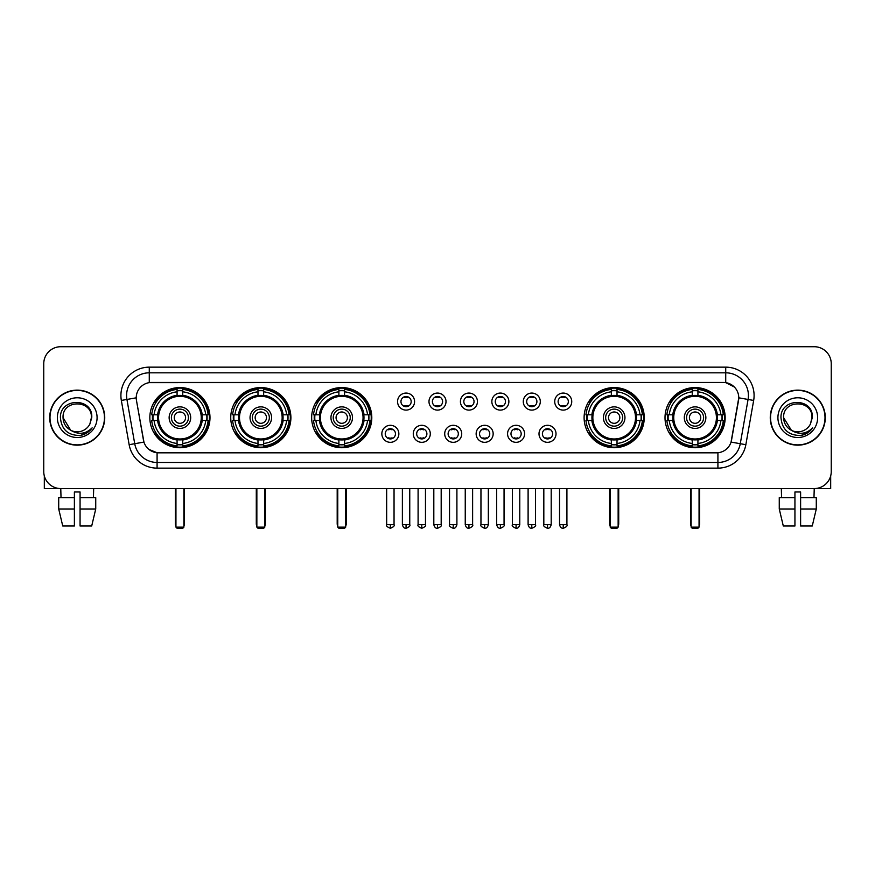 <?xml version="1.0" encoding="UTF-8"?>
<svg xmlns="http://www.w3.org/2000/svg" width="875" height="875" viewBox="0 0 875 875"><rect width="100%" height="100%" fill="white"/><g stroke="black" fill="none" stroke-linecap="round" stroke-linejoin="round"><path stroke-width="1.31" d="M665.011 417.637A30.067 30.067 0 0 0 695.078 447.716A30.067 30.067 0 0 0 725.156 417.637A30.067 30.067 0 0 0 695.078 387.57A30.067 30.067 0 0 0 665.011 417.637M230.748 417.637A30.067 30.067 0 0 0 260.827 447.716A30.067 30.067 0 0 0 290.894 417.637A30.067 30.067 0 0 0 260.827 387.57A30.067 30.067 0 0 0 230.748 417.637M311.664 417.637A30.067 30.067 0 0 0 341.731 447.716A30.067 30.067 0 0 0 371.798 417.637A30.067 30.067 0 0 0 341.731 387.57A30.067 30.067 0 0 0 311.664 417.637M584.106 417.637A30.067 30.067 0 0 0 614.173 447.716A30.067 30.067 0 0 0 644.252 417.637A30.067 30.067 0 0 0 614.173 387.57A30.067 30.067 0 0 0 584.106 417.637M149.844 417.637A30.067 30.067 0 0 0 179.922 447.716A30.067 30.067 0 0 0 209.989 417.637A30.067 30.067 0 0 0 179.922 387.57A30.067 30.067 0 0 0 149.844 417.637M398.858 433.814A8.509 8.509 0 0 1 390.348 442.323A8.509 8.509 0 0 1 381.839 433.814A8.509 8.509 0 0 1 390.348 425.305A8.509 8.509 0 0 1 398.858 433.814M385.241 433.814A5.108 5.108 0 0 0 390.348 438.922A5.108 5.108 0 0 0 395.456 433.814A5.108 5.108 0 0 0 390.348 428.706A5.108 5.108 0 0 0 385.241 433.814M430.292 433.814A8.509 8.509 0 0 1 421.783 442.323A8.509 8.509 0 0 1 413.273 433.814A8.509 8.509 0 0 1 421.783 425.305A8.509 8.509 0 0 1 430.292 433.814M416.675 433.814A5.108 5.108 0 0 0 421.783 438.922A5.108 5.108 0 0 0 426.891 433.814A5.108 5.108 0 0 0 421.783 428.706A5.108 5.108 0 0 0 416.675 433.814M461.727 433.814A8.509 8.509 0 0 1 453.217 442.323A8.509 8.509 0 0 1 444.708 433.814A8.509 8.509 0 0 1 453.217 425.305A8.509 8.509 0 0 1 461.727 433.814M448.109 433.814A5.108 5.108 0 0 0 453.217 438.922A5.108 5.108 0 0 0 458.325 433.814A5.108 5.108 0 0 0 453.217 428.706A5.108 5.108 0 0 0 448.109 433.814M493.161 433.814A8.509 8.509 0 0 1 484.652 442.323A8.509 8.509 0 0 1 476.142 433.814A8.509 8.509 0 0 1 484.652 425.305A8.509 8.509 0 0 1 493.161 433.814M479.544 433.814A5.108 5.108 0 0 0 484.652 438.922A5.108 5.108 0 0 0 489.759 433.814A5.108 5.108 0 0 0 484.652 428.706A5.108 5.108 0 0 0 479.544 433.814M524.595 433.814A8.509 8.509 0 0 1 516.075 442.323A8.509 8.509 0 0 1 507.566 433.814A8.509 8.509 0 0 1 516.075 425.305A8.509 8.509 0 0 1 524.595 433.814M510.978 433.814A5.108 5.108 0 0 0 516.075 438.922A5.108 5.108 0 0 0 521.183 433.814A5.108 5.108 0 0 0 516.075 428.706A5.108 5.108 0 0 0 510.978 433.814M556.019 433.814A8.509 8.509 0 0 1 547.509 442.323A8.509 8.509 0 0 1 539 433.814A8.509 8.509 0 0 1 547.509 425.305A8.509 8.509 0 0 1 556.019 433.814M542.402 433.814A5.108 5.108 0 0 0 547.509 438.922A5.108 5.108 0 0 0 552.617 433.814A5.108 5.108 0 0 0 547.509 428.706A5.108 5.108 0 0 0 542.402 433.814M414.575 401.581A8.509 8.509 0 0 1 406.066 410.102A8.509 8.509 0 0 1 397.556 401.581A8.509 8.509 0 0 1 406.066 393.072A8.509 8.509 0 0 1 414.575 401.581M400.958 401.581A5.108 5.108 0 0 0 406.066 406.689A5.108 5.108 0 0 0 411.173 401.581A5.108 5.108 0 0 0 406.066 396.484A5.108 5.108 0 0 0 400.958 401.581M446.009 401.581A8.509 8.509 0 0 1 437.5 410.102A8.509 8.509 0 0 1 428.991 401.581A8.509 8.509 0 0 1 437.5 393.072A8.509 8.509 0 0 1 446.009 401.581M432.392 401.581A5.108 5.108 0 0 0 437.5 406.689A5.108 5.108 0 0 0 442.608 401.581A5.108 5.108 0 0 0 437.5 396.484A5.108 5.108 0 0 0 432.392 401.581M477.444 401.581A8.509 8.509 0 0 1 468.934 410.102A8.509 8.509 0 0 1 460.425 401.581A8.509 8.509 0 0 1 468.934 393.072A8.509 8.509 0 0 1 477.444 401.581M463.827 401.581A5.108 5.108 0 0 0 468.934 406.689A5.108 5.108 0 0 0 474.042 401.581A5.108 5.108 0 0 0 468.934 396.484A5.108 5.108 0 0 0 463.827 401.581M508.878 401.581A8.509 8.509 0 0 1 500.369 410.102A8.509 8.509 0 0 1 491.848 401.581A8.509 8.509 0 0 1 500.369 393.072A8.509 8.509 0 0 1 508.878 401.581M495.261 401.581A5.108 5.108 0 0 0 500.369 406.689A5.108 5.108 0 0 0 505.466 401.581A5.108 5.108 0 0 0 500.369 396.484A5.108 5.108 0 0 0 495.261 401.581M540.302 401.581A8.509 8.509 0 0 1 531.792 410.102A8.509 8.509 0 0 1 523.283 401.581A8.509 8.509 0 0 1 531.792 393.072A8.509 8.509 0 0 1 540.302 401.581M526.684 401.581A5.108 5.108 0 0 0 531.792 406.689A5.108 5.108 0 0 0 536.9 401.581A5.108 5.108 0 0 0 531.792 396.484A5.108 5.108 0 0 0 526.684 401.581M571.736 401.581A8.509 8.509 0 0 1 563.227 410.102A8.509 8.509 0 0 1 554.717 401.581A8.509 8.509 0 0 1 563.227 393.072A8.509 8.509 0 0 1 571.736 401.581M558.119 401.581A5.108 5.108 0 0 0 563.227 406.689A5.108 5.108 0 0 0 568.334 401.581A5.108 5.108 0 0 0 563.227 396.484A5.108 5.108 0 0 0 558.119 401.581M129.15 444.697L121.341 400.444A28.372 28.372 0 0 1 149.275 367.15L725.725 367.15A28.372 28.372 0 0 1 753.659 400.444L745.85 444.697A28.372 28.372 0 0 1 717.916 468.136L157.084 468.136A28.372 28.372 0 0 1 129.15 444.697L134.728 443.713L126.93 399.459A22.695 22.695 0 0 1 149.275 372.816L725.725 372.816A22.695 22.695 0 0 1 748.07 399.459L740.272 443.713A22.695 22.695 0 0 1 717.916 462.459L157.084 462.459A22.695 22.695 0 0 1 134.728 443.713L143.938 442.083L136.467 400.444A15.323 15.323 0 0 1 151.55 382.463L723.45 382.463A15.323 15.323 0 0 1 738.533 400.444L731.533 440.158A15.323 15.323 0 0 1 716.45 452.823L158.55 452.823A15.323 15.323 0 0 1 143.467 440.158L136.467 400.444L136.402 395.511M152.545 420.481A27.519 27.519 0 0 1 152.545 414.805M586.808 420.481A27.519 27.519 0 0 1 586.808 414.805M314.355 420.481A27.519 27.519 0 0 1 314.355 414.805M233.45 420.481A27.519 27.519 0 0 1 233.45 414.805M667.712 420.481A27.519 27.519 0 0 1 667.712 414.805M49.711 417.637A27.519 27.519 0 0 0 77.23 445.156A27.519 27.519 0 0 0 104.738 417.637A27.519 27.519 0 0 0 77.23 390.13A27.519 27.519 0 0 0 49.711 417.637M770.263 417.637A27.519 27.519 0 0 0 797.77 445.156A27.519 27.519 0 0 0 825.289 417.637A27.519 27.519 0 0 0 797.77 390.13A27.519 27.519 0 0 0 770.263 417.637M149.275 367.15L149.275 382.637L723.45 382.463L725.725 382.637L734.278 386.947M716.45 452.823L158.55 452.823M157.084 468.136L157.084 452.747L148.903 449.4M753.659 400.444L738.773 397.819L731.062 442.083L745.85 444.697M831.25 363.738A17.019 17.019 0 0 0 814.231 346.719L60.769 346.719A17.019 17.019 0 0 0 43.75 363.738L43.75 471.538A17.019 17.019 0 0 0 60.769 488.567L814.231 488.567A17.019 17.019 0 0 0 831.25 471.538L831.25 363.738L831.25 471.538M43.75 363.738L43.75 471.538M814.231 346.719L60.769 346.719M61.02 497.645L60.769 488.567L814.231 488.567L813.98 497.645M104.453 417.637A27.234 27.234 0 0 0 77.23 390.414A27.234 27.234 0 0 0 49.995 417.637A27.234 27.234 0 0 0 77.23 444.872A27.234 27.234 0 0 0 104.453 417.637M70.667 430.216L63.044 417.637C62.169 399.339 92.28 399.339 91.405 417.637L89.852 424.102L91.755 417.637C93.155 397.163 59.795 397.666 60.419 417.637C61.545 429.712 68.195 435.641 80.369 435.455C85.323 434.492 89.25 431.966 92.148 427.853C85.608 434.142 78.509 434.963 70.853 430.314A14.186 14.186 0 0 0 89.852 424.102L91.405 417.834M70.853 430.314C65.898 427.58 63.295 423.358 63.044 417.637M57.367 417.637A19.863 19.863 0 0 0 77.23 437.5A19.863 19.863 0 0 0 97.081 417.637A19.863 19.863 0 0 0 77.23 397.786A19.863 19.863 0 0 0 57.367 417.637M92.105 427.908L87.084 432.808M86.964 432.884L80.456 435.433M44.319 475.902L44.319 488.567L110.13 488.567M58.712 497.645L58.712 508.988L62.748 526.006L58.712 508.988L58.712 497.645L74.386 497.645L74.386 491.969L80.062 491.969L80.062 497.645L95.736 497.645L95.736 508.988L91.7 526.006L95.736 508.988L80.062 508.988L80.062 497.645L80.062 526.006L91.7 526.006M93.68 488.567L93.428 497.645M74.386 497.645L74.386 526.006L62.748 526.006M58.712 508.988L74.386 508.988M825.005 417.637A27.234 27.234 0 0 0 797.77 390.414A27.234 27.234 0 0 0 770.547 417.637A27.234 27.234 0 0 0 797.77 444.872A27.234 27.234 0 0 0 825.005 417.637M811.956 417.834L810.403 424.102L812.306 417.637C813.706 397.163 780.347 397.666 780.97 417.637C782.097 429.712 788.747 435.641 800.92 435.455C805.875 434.492 809.802 431.966 812.7 427.853C806.159 434.142 799.061 434.963 791.405 430.314L783.595 417.637C782.72 399.339 812.831 399.339 811.956 417.637L810.403 424.102A14.186 14.186 0 0 1 791.405 430.314C786.45 427.58 783.847 423.358 783.595 417.637M777.919 417.637A19.863 19.863 0 0 0 797.77 437.5A19.863 19.863 0 0 0 817.633 417.637A19.863 19.863 0 0 0 797.77 397.786A19.863 19.863 0 0 0 777.919 417.637M812.656 427.908L807.636 432.808M807.516 432.884L801.008 435.433M201.972 420.481A22.236 22.236 0 0 0 182.755 395.588L182.755 395.588A22.236 22.236 0 0 0 157.861 420.481A22.236 22.236 0 0 0 201.972 420.481L201.972 420.481A22.236 22.236 0 0 1 182.755 439.698L182.755 443.472A25.988 25.988 0 0 0 205.745 420.481L208.141 420.481A28.372 28.372 0 0 1 182.755 445.867L182.755 443.472M153.114 420.481A26.95 26.95 0 0 1 153.114 414.805M182.755 390.841A26.95 26.95 0 0 0 177.078 390.841M206.719 414.805A26.95 26.95 0 0 1 206.719 420.481M205.745 414.805L208.141 414.805A28.372 28.372 0 0 0 182.755 389.419L182.755 395.314A22.509 22.509 0 0 1 202.245 414.805L205.745 414.805A25.988 25.988 0 0 0 182.755 391.814M154.088 420.481L151.692 420.481A28.372 28.372 0 0 0 177.078 445.867L177.078 439.972A22.509 22.509 0 0 1 157.588 420.481L154.088 420.481A25.988 25.988 0 0 0 177.078 443.472M205.745 420.481L202.245 420.481A22.509 22.509 0 0 1 182.755 439.972L182.755 439.698M157.861 420.481L157.861 420.481A22.236 22.236 0 0 0 177.078 439.698M182.755 444.445A26.95 26.95 0 0 1 177.078 444.445M177.078 391.814L177.078 389.419A28.372 28.372 0 0 0 151.692 414.805L157.588 414.805A22.509 22.509 0 0 1 177.078 395.314L177.078 391.814A25.988 25.988 0 0 0 154.088 414.805M201.25 417.637A21.328 21.328 0 0 1 179.922 438.977A21.328 21.328 0 0 1 158.583 417.637A21.328 21.328 0 0 1 179.922 396.309A21.328 21.328 0 0 1 201.25 417.637M190.695 417.637A10.784 10.784 0 0 0 179.922 406.864A10.784 10.784 0 0 0 169.137 417.637A10.784 10.784 0 0 0 179.922 428.422A10.784 10.784 0 0 0 190.695 417.637M188.431 417.637A8.509 8.509 0 0 0 179.922 409.128A8.509 8.509 0 0 0 171.402 417.637A8.509 8.509 0 0 0 179.922 426.158A8.509 8.509 0 0 0 188.431 417.637M185.588 417.637A5.677 5.677 0 0 1 179.922 423.314A5.677 5.677 0 0 1 174.245 417.637A5.677 5.677 0 0 1 179.922 411.972A5.677 5.677 0 0 1 185.588 417.637A5.677 5.677 0 0 1 179.922 423.314A5.677 5.677 0 0 1 174.245 417.637A5.677 5.677 0 0 1 179.922 411.972A5.677 5.677 0 0 1 185.588 417.637M156.045 402.325L154.7 402.325A29.498 29.498 0 0 1 209.42 417.637A29.498 29.498 0 0 1 154.7 432.961L156.045 432.961M175.941 488.567L175.941 527.144L183.892 527.144L183.892 488.567M175.941 527.144L177.078 528.281L182.755 528.281L183.892 527.144M282.887 420.481A22.236 22.236 0 0 0 263.659 395.588L263.659 395.588A22.236 22.236 0 0 0 238.766 420.481A22.236 22.236 0 0 0 282.887 420.481L282.887 420.481A22.236 22.236 0 0 1 263.659 439.698L263.659 443.472A25.988 25.988 0 0 0 286.65 420.481L289.045 420.481A28.372 28.372 0 0 1 263.659 445.867L263.659 443.472M234.019 420.481A26.95 26.95 0 0 1 234.019 414.805M263.659 390.841A26.95 26.95 0 0 0 257.983 390.841M287.623 414.805A26.95 26.95 0 0 1 287.623 420.481M286.65 414.805L289.045 414.805A28.372 28.372 0 0 0 263.659 389.419L263.659 395.314A22.509 22.509 0 0 1 283.15 414.805L286.65 414.805A25.988 25.988 0 0 0 263.659 391.814M234.992 420.481L232.597 420.481A28.372 28.372 0 0 0 257.983 445.867L257.983 439.972A22.509 22.509 0 0 1 238.492 420.481L234.992 420.481A25.988 25.988 0 0 0 257.983 443.472M286.65 420.481L283.15 420.481A22.509 22.509 0 0 1 263.659 439.972L263.659 439.698M238.766 420.481L238.766 420.481A22.236 22.236 0 0 0 257.983 439.698M263.659 444.445A26.95 26.95 0 0 1 257.983 444.445M257.983 391.814L257.983 389.419A28.372 28.372 0 0 0 232.597 414.805L238.492 414.805A22.509 22.509 0 0 1 257.983 395.314L257.983 391.814A25.988 25.988 0 0 0 234.992 414.805M282.155 417.637A21.328 21.328 0 0 1 260.827 438.977A21.328 21.328 0 0 1 239.488 417.637A21.328 21.328 0 0 1 260.827 396.309A21.328 21.328 0 0 1 282.155 417.637M271.6 417.637A10.784 10.784 0 0 0 260.827 406.864A10.784 10.784 0 0 0 250.042 417.637A10.784 10.784 0 0 0 260.827 428.422A10.784 10.784 0 0 0 271.6 417.637M269.336 417.637A8.509 8.509 0 0 0 260.827 409.128A8.509 8.509 0 0 0 252.317 417.637A8.509 8.509 0 0 0 260.827 426.158A8.509 8.509 0 0 0 269.336 417.637M266.492 417.637A5.677 5.677 0 0 1 260.827 423.314A5.677 5.677 0 0 1 255.15 417.637A5.677 5.677 0 0 1 260.827 411.972A5.677 5.677 0 0 1 266.492 417.637A5.677 5.677 0 0 1 260.827 423.314A5.677 5.677 0 0 1 255.15 417.637A5.677 5.677 0 0 1 260.827 411.972A5.677 5.677 0 0 1 266.492 417.637M236.95 402.325L235.605 402.325A29.498 29.498 0 0 1 290.325 417.637A29.498 29.498 0 0 1 235.605 432.961L236.95 432.961M256.856 488.567L256.856 527.144L264.797 527.144L264.797 488.567M256.856 527.144L257.983 528.281L263.659 528.281L264.797 527.144M363.792 420.481A22.236 22.236 0 0 0 344.564 395.588L344.564 395.588A22.236 22.236 0 0 0 319.67 420.481A22.236 22.236 0 0 0 363.792 420.481L363.792 420.481A22.236 22.236 0 0 1 344.564 439.698L344.564 443.472A25.988 25.988 0 0 0 367.555 420.481L369.95 420.481A28.372 28.372 0 0 1 344.564 445.867L344.564 443.472M314.934 420.481A26.95 26.95 0 0 1 314.934 414.805M344.564 390.841A26.95 26.95 0 0 0 338.887 390.841M368.528 414.805A26.95 26.95 0 0 1 368.528 420.481M367.555 414.805L369.95 414.805A28.372 28.372 0 0 0 344.564 389.419L344.564 395.314A22.509 22.509 0 0 1 364.055 414.805L367.555 414.805A25.988 25.988 0 0 0 344.564 391.814M315.897 420.481L313.502 420.481A28.372 28.372 0 0 0 338.887 445.867L338.887 439.972A22.509 22.509 0 0 1 319.397 420.481L315.897 420.481A25.988 25.988 0 0 0 338.887 443.472M367.555 420.481L364.055 420.481A22.509 22.509 0 0 1 344.564 439.972L344.564 439.698M319.67 420.481L319.67 420.481A22.236 22.236 0 0 0 338.887 439.698M344.564 444.445A26.95 26.95 0 0 1 338.887 444.445M338.887 391.814L338.887 389.419A28.372 28.372 0 0 0 313.502 414.805L319.397 414.805A22.509 22.509 0 0 1 338.887 395.314L338.887 391.814A25.988 25.988 0 0 0 315.897 414.805M363.059 417.637A21.328 21.328 0 0 1 341.731 438.977A21.328 21.328 0 0 1 320.392 417.637A21.328 21.328 0 0 1 341.731 396.309A21.328 21.328 0 0 1 363.059 417.637M352.505 417.637A10.784 10.784 0 0 0 341.731 406.864A10.784 10.784 0 0 0 330.947 417.637A10.784 10.784 0 0 0 341.731 428.422A10.784 10.784 0 0 0 352.505 417.637M350.241 417.637A8.509 8.509 0 0 0 341.731 409.128A8.509 8.509 0 0 0 333.222 417.637A8.509 8.509 0 0 0 341.731 426.158A8.509 8.509 0 0 0 350.241 417.637M347.408 417.637A5.677 5.677 0 0 1 341.731 423.314A5.677 5.677 0 0 1 336.055 417.637A5.677 5.677 0 0 1 341.731 411.972A5.677 5.677 0 0 1 347.408 417.637A5.677 5.677 0 0 1 341.731 423.314A5.677 5.677 0 0 1 336.055 417.637A5.677 5.677 0 0 1 341.731 411.972A5.677 5.677 0 0 1 347.408 417.637M317.855 402.325L316.52 402.325A29.498 29.498 0 0 1 371.23 417.637A29.498 29.498 0 0 1 316.52 432.961L317.855 432.961M337.761 488.567L337.761 527.144L345.702 527.144L345.702 488.567M337.761 527.144L338.887 528.281L344.564 528.281L345.702 527.144M636.234 420.481A22.236 22.236 0 0 0 617.017 395.588L617.017 395.588A22.236 22.236 0 0 0 592.113 420.481A22.236 22.236 0 0 0 636.234 420.481L636.234 420.481A22.236 22.236 0 0 1 617.017 439.698L617.017 443.472A25.988 25.988 0 0 0 640.008 420.481L642.403 420.481A28.372 28.372 0 0 1 617.017 445.867L617.017 443.472M587.377 420.481A26.95 26.95 0 0 1 587.377 414.805M617.017 390.841A26.95 26.95 0 0 0 611.341 390.841M640.981 414.805A26.95 26.95 0 0 1 640.981 420.481M640.008 414.805L642.403 414.805A28.372 28.372 0 0 0 617.017 389.419L617.017 395.314A22.509 22.509 0 0 1 636.508 414.805L640.008 414.805A25.988 25.988 0 0 0 617.017 391.814M588.35 420.481L585.955 420.481A28.372 28.372 0 0 0 611.341 445.867L611.341 439.972A22.509 22.509 0 0 1 591.85 420.481L588.35 420.481A25.988 25.988 0 0 0 611.341 443.472M640.008 420.481L636.508 420.481A22.509 22.509 0 0 1 617.017 439.972L617.017 439.698M592.113 420.481L592.113 420.481A22.236 22.236 0 0 0 611.341 439.698M617.017 444.445A26.95 26.95 0 0 1 611.341 444.445M611.341 391.814L611.341 389.419A28.372 28.372 0 0 0 585.955 414.805L591.85 414.805A22.509 22.509 0 0 1 611.341 395.314L611.341 391.814A25.988 25.988 0 0 0 588.35 414.805M635.512 417.637A21.328 21.328 0 0 1 614.173 438.977A21.328 21.328 0 0 1 592.845 417.637A21.328 21.328 0 0 1 614.173 396.309A21.328 21.328 0 0 1 635.512 417.637M624.958 417.637A10.784 10.784 0 0 0 614.173 406.864A10.784 10.784 0 0 0 603.4 417.637A10.784 10.784 0 0 0 614.173 428.422A10.784 10.784 0 0 0 624.958 417.637M622.683 417.637A8.509 8.509 0 0 0 614.173 409.128A8.509 8.509 0 0 0 605.664 417.637A8.509 8.509 0 0 0 614.173 426.158A8.509 8.509 0 0 0 622.683 417.637M619.85 417.637A5.677 5.677 0 0 1 614.173 423.314A5.677 5.677 0 0 1 608.508 417.637A5.677 5.677 0 0 1 614.173 411.972A5.677 5.677 0 0 1 619.85 417.637A5.677 5.677 0 0 1 614.173 423.314A5.677 5.677 0 0 1 608.508 417.637A5.677 5.677 0 0 1 614.173 411.972A5.677 5.677 0 0 1 619.85 417.637M590.297 402.325L588.962 402.325A29.498 29.498 0 0 1 643.683 417.637A29.498 29.498 0 0 1 588.962 432.961L590.297 432.961M610.203 488.567L610.203 527.144L618.144 527.144L618.144 488.567M610.203 527.144L611.341 528.281L617.017 528.281L618.144 527.144M717.139 420.481A22.236 22.236 0 0 0 697.922 395.588L697.922 395.588A22.236 22.236 0 0 0 673.028 420.481A22.236 22.236 0 0 0 717.139 420.481L717.139 420.481A22.236 22.236 0 0 1 697.922 439.698L697.922 443.472A25.988 25.988 0 0 0 720.913 420.481L723.308 420.481A28.372 28.372 0 0 1 697.922 445.867L697.922 443.472M668.281 420.481A26.95 26.95 0 0 1 668.281 414.805M697.922 390.841A26.95 26.95 0 0 0 692.245 390.841M721.886 414.805A26.95 26.95 0 0 1 721.886 420.481M720.913 414.805L723.308 414.805A28.372 28.372 0 0 0 697.922 389.419L697.922 395.314A22.509 22.509 0 0 1 717.412 414.805L720.913 414.805A25.988 25.988 0 0 0 697.922 391.814M669.255 420.481L666.859 420.481A28.372 28.372 0 0 0 692.245 445.867L692.245 439.972A22.509 22.509 0 0 1 672.755 420.481L669.255 420.481A25.988 25.988 0 0 0 692.245 443.472M720.913 420.481L717.412 420.481A22.509 22.509 0 0 1 697.922 439.972L697.922 439.698M673.028 420.481L673.028 420.481A22.236 22.236 0 0 0 692.245 439.698M697.922 444.445A26.95 26.95 0 0 1 692.245 444.445M692.245 391.814L692.245 389.419A28.372 28.372 0 0 0 666.859 414.805L672.755 414.805A22.509 22.509 0 0 1 692.245 395.314L692.245 391.814A25.988 25.988 0 0 0 669.255 414.805M716.417 417.637A21.328 21.328 0 0 1 695.078 438.977A21.328 21.328 0 0 1 673.75 417.637A21.328 21.328 0 0 1 695.078 396.309A21.328 21.328 0 0 1 716.417 417.637M705.863 417.637A10.784 10.784 0 0 0 695.078 406.864A10.784 10.784 0 0 0 684.305 417.637A10.784 10.784 0 0 0 695.078 428.422A10.784 10.784 0 0 0 705.863 417.637M703.598 417.637A8.509 8.509 0 0 0 695.078 409.128A8.509 8.509 0 0 0 686.569 417.637A8.509 8.509 0 0 0 695.078 426.158A8.509 8.509 0 0 0 703.598 417.637M700.755 417.637A5.677 5.677 0 0 1 695.078 423.314A5.677 5.677 0 0 1 689.413 417.637A5.677 5.677 0 0 1 695.078 411.972A5.677 5.677 0 0 1 700.755 417.637M671.202 402.325L669.867 402.325A29.498 29.498 0 0 1 724.587 417.637A29.498 29.498 0 0 1 669.867 432.961L671.202 432.961M691.108 488.567L691.108 527.144L699.059 527.144L699.059 488.567M691.108 527.144L692.245 528.281L697.922 528.281L699.059 527.144M404.37 406.405L404.37 405.595A4.353 4.353 0 0 0 407.772 405.595L407.772 406.405M407.772 396.769L407.772 397.578A4.353 4.353 0 0 0 404.37 397.578L404.37 396.769M435.794 406.405L435.794 405.595A4.353 4.353 0 0 0 439.206 405.595L439.206 406.405M439.206 396.769L439.206 397.578A4.353 4.353 0 0 0 435.794 397.578L435.794 396.769M467.228 406.405L467.228 405.595A4.353 4.353 0 0 0 470.63 405.595L470.63 406.405M470.63 396.769L470.63 397.578A4.353 4.353 0 0 0 467.228 397.578L467.228 396.769M498.663 406.405L498.663 405.595A4.353 4.353 0 0 0 502.064 405.595L502.064 406.405M502.064 396.769L502.064 397.578A4.353 4.353 0 0 0 498.663 397.578L498.663 396.769M530.097 406.405L530.097 405.595A4.353 4.353 0 0 0 533.498 405.595L533.498 406.405M533.498 396.769L533.498 397.578A4.353 4.353 0 0 0 530.097 397.578L530.097 396.769M561.52 406.405L561.52 405.595A4.353 4.353 0 0 0 564.933 405.595L564.933 406.405M564.933 396.769L564.933 397.578A4.353 4.353 0 0 0 561.52 397.578L561.52 396.769M388.653 438.627L388.653 437.817A4.353 4.353 0 0 0 392.055 437.817L392.055 438.627M392.055 429.002L392.055 429.811A4.353 4.353 0 0 0 388.653 429.811L388.653 429.002M420.077 438.627L420.077 437.817A4.353 4.353 0 0 0 423.489 437.817L423.489 438.627M423.489 429.002L423.489 429.811A4.353 4.353 0 0 0 420.077 429.811L420.077 429.002M451.511 438.627L451.511 437.817A4.353 4.353 0 0 0 454.923 437.817L454.923 438.627M454.923 429.002L454.923 429.811A4.353 4.353 0 0 0 451.511 429.811L451.511 429.002M482.945 438.627L482.945 437.817A4.353 4.353 0 0 0 486.347 437.817L486.347 438.627M486.347 429.002L486.347 429.811A4.353 4.353 0 0 0 482.945 429.811L482.945 429.002M514.38 438.627L514.38 437.817A4.353 4.353 0 0 0 517.781 437.817L517.781 438.627M517.781 429.002L517.781 429.811A4.353 4.353 0 0 0 514.38 429.811L514.38 429.002M545.814 438.627L545.814 437.817A4.353 4.353 0 0 0 549.216 437.817L549.216 438.627M549.216 429.002L549.216 429.811A4.353 4.353 0 0 0 545.814 429.811L545.814 429.002M830.681 475.902L830.681 488.567L764.87 488.567M794.938 497.645L794.938 508.988L779.264 508.988L783.3 526.006L779.264 508.988L779.264 497.645L794.938 497.645L794.938 491.969L800.614 491.969L800.614 497.645L816.288 497.645L816.288 508.988L812.252 526.006L816.288 508.988L800.614 508.988L800.614 497.645M794.938 508.988L794.938 526.006L783.3 526.006M812.252 526.006L800.614 526.006L800.614 508.988M781.32 488.567L781.572 497.645M725.725 367.15L725.725 382.637M121.341 400.444L126.93 399.459A22.695 22.695 0 0 1 126.58 395.511M126.93 399.459L136.227 397.819M717.916 452.747L717.916 468.136M175.383 488.567L175.383 523.742L175.941 523.742M179.922 423.314A5.677 5.677 0 0 1 174.245 417.637A5.677 5.677 0 0 1 179.922 411.972M183.892 523.742L184.461 523.742L184.461 488.567M177.078 444.697A27.202 27.202 0 0 0 182.755 444.697M206.97 420.481A27.202 27.202 0 0 0 206.97 414.805M182.755 390.589A27.202 27.202 0 0 0 177.078 390.589M256.287 488.567L256.287 523.742L256.856 523.742M260.827 423.314A5.677 5.677 0 0 1 255.15 417.637A5.677 5.677 0 0 1 260.827 411.972M264.797 523.742L265.366 523.742L265.366 488.567M257.983 444.697A27.202 27.202 0 0 0 263.659 444.697M287.875 420.481A27.202 27.202 0 0 0 287.875 414.805M263.659 390.589A27.202 27.202 0 0 0 257.983 390.589M337.192 488.567L337.192 523.742L337.761 523.742M341.731 423.314A5.677 5.677 0 0 1 336.055 417.637A5.677 5.677 0 0 1 341.731 411.972M345.702 523.742L346.27 523.742L346.27 488.567M338.887 444.697A27.202 27.202 0 0 0 344.564 444.697M368.78 420.481A27.202 27.202 0 0 0 368.78 414.805M344.564 390.589A27.202 27.202 0 0 0 338.887 390.589M609.634 488.567L609.634 523.742L610.203 523.742M614.173 423.314A5.677 5.677 0 0 1 608.508 417.637A5.677 5.677 0 0 1 614.173 411.972M618.144 523.742L618.712 523.742L618.712 488.567M611.341 444.697A27.202 27.202 0 0 0 617.017 444.697M641.233 420.481A27.202 27.202 0 0 0 641.233 414.805M617.017 390.589A27.202 27.202 0 0 0 611.341 390.589M690.539 488.567L690.539 523.742L691.108 523.742M695.078 423.314A5.677 5.677 0 0 1 689.413 417.637A5.677 5.677 0 0 1 695.078 411.972M699.059 523.742L699.617 523.742L699.617 488.567M692.245 444.697A27.202 27.202 0 0 0 697.922 444.697M722.138 420.481A27.202 27.202 0 0 0 722.138 414.805M697.922 390.589A27.202 27.202 0 0 0 692.245 390.589M406.066 524.595L402.38 524.595C403.025 527.22 404.25 528.445 406.066 528.281L406.066 524.595L409.752 524.595L409.752 488.567M437.5 524.595L433.814 524.595C434.459 527.22 435.684 528.445 437.5 528.281L437.5 524.595L441.186 524.595L441.186 488.567M468.934 524.595L465.248 524.595C465.883 527.22 467.119 528.445 468.934 528.281L468.934 524.595L472.62 524.595L472.62 488.567M500.369 524.595L496.672 524.595C497.317 527.22 498.553 528.445 500.369 528.281L500.369 524.595L504.055 524.595L504.055 488.567M531.792 524.595L528.106 524.595C528.752 527.22 529.977 528.445 531.792 528.281L531.792 524.595L535.489 524.595L535.489 488.567M563.227 524.595L559.541 524.595C560.186 527.22 561.411 528.445 563.227 528.281L563.227 524.595L566.913 524.595L566.913 488.567M390.348 524.595L386.662 524.595C385.919 525.766 387.144 527.002 390.348 528.281L390.348 524.595L394.045 524.595L394.045 488.567M421.783 524.595L418.097 524.595C417.353 525.766 418.578 527.002 421.783 528.281L421.783 524.595L425.469 524.595L425.469 488.567M453.217 524.595L449.531 524.595C448.777 525.766 450.012 527.002 453.217 528.281L453.217 524.595L456.903 524.595L456.903 488.567M484.652 524.595L480.955 524.595C480.211 525.766 481.436 527.002 484.652 528.281L484.652 524.595L488.338 524.595L488.338 488.567M516.075 524.595L512.389 524.595C511.645 525.766 512.87 527.002 516.075 528.281L516.075 524.595L519.772 524.595L519.772 488.567M547.509 524.595L543.823 524.595C543.08 525.766 544.305 527.002 547.509 528.281L547.509 524.595L551.195 524.595L551.195 488.567M175.383 523.742A4.539 4.539 0 0 0 175.941 525.941M183.892 525.941A4.539 4.539 0 0 0 184.461 523.742M256.287 523.742A4.539 4.539 0 0 0 256.856 525.941M264.797 525.941A4.539 4.539 0 0 0 265.366 523.742M337.192 523.742A4.539 4.539 0 0 0 337.761 525.941M345.702 525.941A4.539 4.539 0 0 0 346.27 523.742M609.634 523.742A4.539 4.539 0 0 0 610.203 525.941M618.144 525.941A4.539 4.539 0 0 0 618.712 523.742M690.539 523.742A4.539 4.539 0 0 0 691.108 525.941M699.059 525.941A4.539 4.539 0 0 0 699.617 523.742M402.38 524.595L402.38 488.567M409.752 524.595C410.506 525.766 409.27 527.002 406.066 528.281M433.814 524.595L433.814 488.567M441.186 524.595C441.941 525.766 440.705 527.002 437.5 528.281M465.248 524.595L465.248 488.567M472.62 524.595C473.364 525.766 472.139 527.002 468.934 528.281M496.672 524.595L496.672 488.567M504.055 524.595C504.798 525.766 503.573 527.002 500.369 528.281M528.106 524.595L528.106 488.567M535.489 524.595C536.233 525.766 535.008 527.002 531.792 528.281M559.541 524.595L559.541 488.567M566.913 524.595C567.667 525.766 566.431 527.002 563.227 528.281M386.662 524.595L386.662 488.567M394.045 524.595C394.789 525.766 393.564 527.002 390.348 528.281M418.097 524.595L418.097 488.567M425.469 524.595C426.223 525.766 424.988 527.002 421.783 528.281M449.531 524.595L449.531 488.567M456.903 524.595C456.258 527.22 455.033 528.445 453.217 528.281M480.955 524.595L480.955 488.567M488.338 524.595C487.692 527.22 486.467 528.445 484.652 528.281M512.389 524.595L512.389 488.567M519.772 524.595C519.127 527.22 517.891 528.445 516.075 528.281M543.823 524.595L543.823 488.567M551.195 524.595C550.561 527.22 549.325 528.445 547.509 528.281"/></g></svg>

